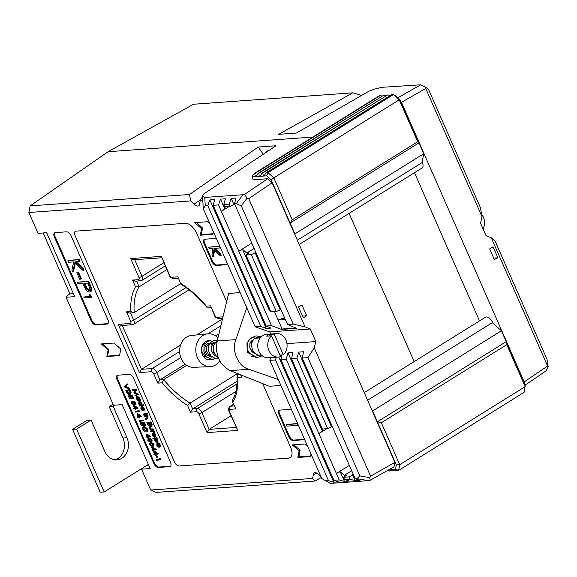<?xml version="1.0" encoding="UTF-8"?>
<svg xmlns="http://www.w3.org/2000/svg" width="577" height="577" viewBox="0 0 577 577"><rect width="100%" height="100%" fill="white"/><g stroke="black" fill="none" stroke-linecap="round" stroke-linejoin="round"><path stroke-width="0.87" d="M217.962 337.833A16.459 13.531 85.9 0 0 207.814 333.816L191.297 335.511A15.947 13.112 85.9 0 0 181.221 358.569A15.947 13.112 85.9 0 0 193.576 367.311L210.158 366.633A16.459 13.531 85.9 0 0 219.801 360.971M207.814 333.816A16.459 13.531 85.9 0 0 197.413 357.617A16.459 13.531 85.9 0 0 210.158 366.633M213.807 354.718A8.936 7.342 85.9 0 0 214.334 353.182M209.343 359.832A9.636 7.927 85.9 0 0 211.196 359.211M211.124 340.892A9.636 7.927 85.9 0 0 208.636 340.589A9.636 7.927 85.9 0 0 202.347 354.545A9.636 7.927 85.9 0 0 210.014 359.817A9.636 7.927 85.9 0 0 212.055 359.334M215.748 356.074A9.636 7.927 85.9 0 0 215.986 355.663M209.119 340.805A9.636 7.927 85.9 0 0 207.972 340.668M207.331 341.425A8.936 7.342 85.9 0 0 206.66 341.44A8.936 7.342 85.9 0 0 205.513 341.634M218.12 357.242L215.668 358.793L211.427 359.255L206.631 356.636L204.922 354.264L203.876 351.487L204.027 345.789L206.847 341.728L209.538 340.762L211.074 340.877L214.298 342.825M213.288 359.348L211.427 359.255L206.631 356.636L204.922 354.264L203.876 351.487L204.027 345.789L206.847 341.728L209.545 340.762M218.791 358.923L216.231 358.908L211.442 356.29L209.725 353.925L208.679 351.141L208.831 345.443L211.651 341.389L214.348 340.416L216.801 340.827M218.099 359.002L216.238 358.908L211.442 356.29L209.732 353.925L208.686 351.141L208.838 345.443L211.651 341.389L214.348 340.416M214.536 353.578L216.245 355.944L218.221 357.516L216.245 355.944L214.536 353.578L213.49 350.794L213.641 345.096L217.305 340.56L213.641 345.096L213.49 350.794L214.536 353.578L213.771 354.761M252.805 337.66L250.108 338.634L247.295 342.695L247.144 348.393L248.189 351.169L249.899 353.535L254.695 356.16L258.929 355.699L254.688 356.16L249.899 353.535L248.182 351.169L247.136 348.393L247.288 342.695L250.108 338.634L252.805 337.668L255.25 338.072M208.485 359.695L210.857 359.132M216.187 346.128L216.433 347.022M216.635 350.989L216.563 351.487M215.387 354.934L214.961 355.663M251.745 356.593L254.125 356.038M279.968 355.071L283.329 354.833A11.756 9.665 85.9 0 0 285.932 340.033A11.756 9.665 85.9 0 0 276.585 333.607L266.574 334.321A11.756 9.665 85.9 0 0 258.9 351.343A11.756 9.665 85.9 0 0 268.247 357.769L278.265 357.055A11.756 9.665 85.9 0 0 280.602 356.528L271.522 335.828A11.756 9.665 85.9 0 0 268.918 350.621A11.756 9.665 85.9 0 0 278.265 357.055M270.072 335.929L269.437 334.48A11.756 9.665 85.9 0 0 266.711 336.175L271.522 335.828M269.437 334.48L274.241 334.133A11.756 9.665 85.9 0 1 276.585 333.607M262.297 355.843L259.499 355.814L254.702 353.196L252.993 350.83C250.757 345.508 251.399 341.332 254.919 338.288L259.722 337.949L260.638 337.43M283.329 354.833L274.241 334.133M260.061 337.733L257.616 337.321L254.919 338.288L257.609 337.321M254.378 352.843L253.916 353.189M250.692 341.858L251.803 343.575M252.192 348.934L251.348 351.047M249.574 353.182L249.113 353.528M209.941 343.135L214.521 342.853M215.921 355.591L215.459 355.937M212.271 357.062L210.879 356.99L207.165 355.035L204.979 351.184L204.972 346.921L206.963 343.885L208.91 343.164M209.718 343.192L212.769 345.277L213.346 346.323M213.735 351.689L212.891 353.802M211.117 355.937L210.655 356.283M207.468 357.408L203.191 356.096M203.371 343.632L204.099 343.51L203.436 343.553M206.306 356.283L205.845 356.629M255.185 353.665L252.034 351.826L249.848 347.974L249.841 343.704L251.832 340.675L253.202 340.041M250.375 354.004L247.49 352.417M253 350.852L252.221 352.013M248.197 351.191L247.439 352.323M216.764 351.941L216.195 350.383L216.526 345.183M216.728 356.413L213.577 354.581L211.391 350.722L211.384 346.46L213.375 343.423L214.745 342.796M214.745 342.788L216.865 342.594M211.918 356.759L208.773 354.92L206.58 351.068L206.573 346.806L208.571 343.769L209.934 343.135M210.511 343.048L212.978 343.748M207.114 357.098L203.962 355.266L201.777 351.415L201.77 347.145L203.76 344.116L205.131 343.481M208.174 344.094L209.04 344.851M209.739 353.946L208.961 355.107M297.343 240.227L422.047 162.635L423.727 153.734L418.96 142.872L417.676 141.74L399.262 99.799L273.83 177.846L292.243 219.779L417.676 141.74M262.109 173.064L262.773 173.013L263.328 176.072L259.989 176.317L262.109 173.064L387.535 95.017L262.773 173.013M390.341 95.479L388.206 94.974M258.099 173.352L258.77 173.302L259.325 176.36L255.986 176.598L258.099 173.352L383.532 95.306L258.77 173.302M386.338 95.768L384.203 95.255M382.327 96.056L379.515 95.594L254.082 173.634L254.76 173.59L255.315 176.649L251.961 176.887L253.245 179.808M380.193 95.544L254.76 173.59M254.082 173.634L251.961 176.887M294.797 234.413L294.89 233.894L423.727 153.734M294.89 233.894L290.123 223.032L418.96 142.872L400.012 99.706L395.469 95.674L393.399 94.599L391.545 94.729L266.112 172.775L267.966 172.646L393.399 94.599L399.262 99.799L400.012 99.706M292.243 219.779L290.123 223.032L271.176 179.865L266.632 175.841L263.328 176.072L264.396 175.408M259.989 176.317L259.325 176.36L260.393 175.696M255.986 176.598L255.315 176.649L256.383 175.985M266.632 175.841L267.966 172.646L273.83 177.846L271.176 179.865M263.992 176.028L266.112 172.775M320.971 476.746L318.706 474.734A5.727 2.993 -121.9 0 0 314.963 472.606A5.727 2.993 -121.9 0 0 314.191 472.844A5.727 2.993 -121.9 0 0 313.253 475.123L316.65 473.046M265.781 152.559L266.935 150.936L268.363 150.835M361.505 95.472L352.792 92.839L193.555 104.235L108.079 151.715L312.871 137.059L108.079 151.715L30.163 205.895L189.4 194.499L190.799 200.911L194.211 203.933A5.727 2.993 -121.9 0 0 197.954 206.061A5.727 2.993 -121.9 0 0 198.748 205.801A5.727 2.993 -121.9 0 0 199.656 203.544L200.284 200.233L202.549 196.613M262.008 355.858L256.484 357.812L247.216 351.847L246.978 343.265L250.389 338.288L256.015 335.85L261.23 336.802M156.302 459.746L159.418 459.523L159.05 458.686L159.728 458.261L160.666 459.566L159.988 459.984L156.518 460.237L156.302 459.746L156.98 459.321L159.259 459.162M156.302 455.044L157.579 457.121L156.894 457.539L155.617 455.469L156.302 455.044M153.424 451.301L154.102 450.882L158.213 453.76L155.126 454.351L155.401 454.979L153.972 454.438L153.756 453.948L154.557 453.89L153.424 451.301L157.528 454.178M155.97 454.294L155.401 454.979M149.84 443.064L151.354 442.429L153.98 444.117L153.77 445.92L152.299 446.555L149.652 444.802L149.84 443.064L150.676 442.847L153.302 444.542L153.085 446.346M147.027 434.373L146.089 434.878L147.027 434.373L148.303 434.914L150.583 436.818L149.897 437.236L147.863 435.895L147.827 438.152L146.017 436.522L146.349 434.798L149.897 437.236M148.823 436.039L148.505 437.727M135.162 411.596L138.278 411.372L137.91 410.528L138.595 410.11L139.533 411.408L138.848 411.834L135.379 412.079L135.162 411.596L135.847 411.17L138.119 411.004M133.388 405.667L134.066 405.242L138.177 408.119L135.09 408.711L135.371 409.345L133.936 408.797L133.72 408.307L134.52 408.249L133.388 405.667L137.499 408.545M135.934 408.653L135.371 409.345M131.657 398.794L130.164 396.233L128.83 396.334L129.609 398.945L128.26 395.865L132.414 395.195L133.763 398.267L132.724 398.721L131.592 396.132L130.525 396.211L131.657 398.794L132.342 398.375L131.361 396.147M129.674 396.269L130.647 398.491L129.969 398.916M125.808 390.276L129.277 390.03L130.395 392.865L129.464 394.625C128.296 394.603 127.329 393.716 126.551 391.963L125.808 390.276L129.962 389.605L131.073 392.447L130.142 394.206M152.84 438.369L156.994 437.698L157.204 438.188L156.057 438.643L157.276 440.215L156.894 442.408L154.658 440.417L154.448 438.758L153.056 438.859L152.84 438.369L156.309 438.123L156.526 438.607M156.735 438.217L157.961 439.789L157.571 441.982M151.232 430.543L153.77 430.355L153.987 430.846L152.934 431.3L153.778 432.238L154.456 431.82L154.557 432.245L153.879 432.671L152.53 431.416L150.77 431.452L150.554 430.961L151.232 430.543M153.612 430.875L154.456 431.82M150.135 426.814L149.573 426.93L149.609 428.192L150.619 429.36L152.443 429.317L152.66 429.8L151.426 429.894L149.299 428.206L149.883 426.324L149.284 426.482L151.78 425.819L151.989 426.302L151.311 426.728L149.587 426.922M150.258 426.511L150.294 427.766L151.297 428.942L153.129 428.891L153.345 429.382L152.66 429.8M150.272 425.509L148.779 422.948L147.445 423.042L148.224 425.653L146.868 422.573L151.023 421.902L152.371 424.982L151.34 425.429L150.2 422.84L149.133 422.919L150.272 425.509L150.95 425.083L149.977 422.862M148.282 422.977L149.255 425.206L148.577 425.624M147.33 417.546L146.695 419.133L145.397 419.219L145.188 418.736L146.926 418.549L146.976 417.488L145.714 416.176L144.077 416.219L143.868 415.728L147.085 415.123L147.301 415.613L146.161 416.067L147.33 417.546L148.008 417.128L147.373 418.707M146.839 415.642L148.008 417.128M145.188 418.736L147.611 418.123M143.132 414.048L145.664 413.868L145.88 414.358L143.341 414.538L143.132 414.048L146.399 413.565M147.056 413.175L147.452 414.084L147.524 413.608L146.839 414.034L146.774 414.51L146.37 413.601L147.056 413.175L146.984 413.651L147.056 413.175M141.632 407.824L142.238 409.201M141.971 406.475L141.293 406.9L142.339 407.297L143.5 408.819L143.702 410.463L143.009 410.961L141.444 407.391L141.149 408.913L142.375 410.788L140.867 408.999L140.961 407.001L141.971 406.475L143.024 406.879L144.178 408.401L144.38 410.038L143.695 410.536M137.449 396.132L136.432 396.659L137.449 396.132L139.67 398.13L139.865 399.782L140.55 400.236L137.333 400.842L137.117 400.351L137.557 400.323L136.36 398.729L136.763 396.558L138.992 398.556L139.18 400.2L139.865 400.662M117.542 375.245A4.703 2.459 -121.9 0 0 117.665 379.168L154.477 463.035A4.703 2.459 -121.9 0 0 158.992 467.038L170.345 466.223A4.703 2.459 -121.9 0 0 170.612 466.18M134.903 395.317L137.175 394.618L133.814 392.829L135.4 390.564L132.667 390.218L132.45 389.727L133.136 389.302L136.922 389.778L135.09 392.302L138.956 394.416L135.119 395.808L134.903 395.317L136.922 394.48M139.713 401.303L138.696 401.83L139.713 401.303L141.942 403.301L142.115 404.953L143.63 404.845L143.839 405.335L139.598 406.013L139.389 405.523L139.822 405.494L138.624 403.9L139.035 401.729L141.257 403.727L141.43 405.379L142.945 405.27L143.161 405.761M153.475 432.685L152.797 433.111L153.936 433.594L155.025 435.08L155.271 436.623L154.607 437.236L152.393 435.267L152.472 433.212L153.475 432.685L154.614 433.168L155.703 434.654L155.949 436.198L155.285 436.811M157.586 444.167L158.192 445.545M157.925 442.819L157.247 443.244L158.293 443.641L159.447 445.163L159.656 446.807L158.963 447.305L157.398 443.735L157.103 445.256L158.329 447.132L156.821 445.343L156.915 443.345L157.925 442.819L158.971 443.215L160.132 444.744L160.334 446.382L159.649 446.879M127.474 383.943L127.705 384.47L125.764 386.482L129.298 388.105L129.529 388.624L128.851 389.049L124.336 386.922L127.474 383.943M131.643 401.621L133.164 400.979L135.79 402.674L135.573 404.477L134.109 405.112L131.455 403.359L131.643 401.621L132.479 401.404L135.105 403.099L134.895 404.903M137.066 414.048L137.752 413.63L141.863 416.507L138.776 417.099L139.05 417.726L137.614 417.185L137.405 416.695L138.206 416.637L137.066 414.048L141.177 416.926M139.612 417.041L139.05 417.726M139.922 420.467L143.399 420.215L143.608 420.705L139.461 421.376L139.245 420.885L139.922 420.467M143.471 425.703L141.978 423.143L140.644 423.237L141.423 425.848L140.074 422.775L144.228 422.104L145.577 425.177L144.538 425.624L143.406 423.042L142.331 423.114L143.471 425.703L144.149 425.278L143.175 423.056M141.48 423.179L142.461 425.4L141.776 425.826M143.673 426.915C142.815 427.131 142.685 427.983 143.284 429.468L144.697 431.812L142.93 429.497L142.548 427.204L144.163 425.999L147.258 428.805L147.575 431.235L146.897 431.661L146.205 429.223L143.298 427.03M143.716 426.915L143.969 429.043L145.397 430.947L144.697 431.812M148 438.873L149.515 438.231L152.14 439.926L151.931 441.73L150.46 442.357L147.806 440.612L148 438.873L148.83 438.657L151.455 440.345L151.246 442.148M151.578 447.11L152.263 446.685L156.374 449.562L153.287 450.161L153.561 450.788L152.126 450.24L151.917 449.75L152.717 449.692L151.578 447.11L155.689 449.988M154.124 450.096L153.561 450.788M285.175 319.182L278.02 319.694L282.117 329.027L295.979 328.032M267.62 178.776L272.128 182.786L248.752 198.632L246.985 198.243L241.28 205.823L236.238 203.645L242.953 194.723L244.763 194.276L267.62 178.776L253.18 179.656M286.957 343.64L315.835 341.57L314.27 347.881L370.585 476.169L394.863 462.365L272.128 182.786M394.863 462.365L394.033 466.757L370.297 480.244L368.465 480.648L356.954 478.65L355.23 478.773L302.233 358.043L307.923 357.639L359.839 475.902L369.612 477.605L370.585 476.169M349.085 213.389L414.142 361.584L349.085 213.389M254.14 248.478L246.725 253.094L249.163 252.921L245.99 255.02L251.334 254.637L255.878 252.437M251.788 243.133L238.806 251.211L242.607 249.444L246.725 253.094M229.177 206.487L221.323 211.37L271.478 325.644L281.554 329.431L296.722 328.342L287.505 324.498L234.507 203.768L236.08 198.026L231.211 198.373L229.17 204.15L230.165 206.415L224.821 206.797L223.826 204.532L225.398 198.791L220.522 199.137L218.488 204.914L221.323 211.37L224.799 208.874L225.196 206.768M234.702 204.215L230.165 206.415M351.696 470.731L344.281 475.347L346.719 475.174L343.553 477.273L348.89 476.89L353.434 474.691M349.352 465.387L336.369 473.465L340.17 471.697L344.281 475.347M326.733 428.74L318.879 433.623L339.204 479.92L333.859 480.302L280.869 359.572L286.206 359.19L318.879 433.623L322.355 431.12L322.759 429.021M332.265 426.468L327.722 428.668L322.384 429.05L291.551 358.807L296.888 358.425L327.722 428.668M210.035 224.027L207.453 221.734L194.766 222.643L201.532 228.643L200.291 235.221L212.971 234.312L213.447 231.803M307.599 446.281L305.009 443.987L292.33 444.896L299.095 450.897L297.847 457.474L310.534 456.566L311.01 454.056M216.353 238.409A4.703 2.459 -121.9 0 0 216.151 238.416L204.799 239.224A4.703 2.459 -121.9 0 0 204.157 239.426A4.703 2.459 -121.9 0 0 203.969 243.609L211.795 261.431A4.703 2.459 -121.9 0 0 216.303 265.434L227.655 264.619A4.703 2.459 -121.9 0 0 227.843 264.598M291.363 409.295A4.703 2.459 -121.9 0 0 291.161 409.295L279.809 410.11A4.703 2.459 -121.9 0 0 279.167 410.312A4.703 2.459 -121.9 0 0 278.979 414.495L288.644 436.508A4.703 2.459 -121.9 0 0 293.159 440.511L304.505 439.696A4.703 2.459 -121.9 0 0 304.699 439.674M226.667 301.598L196.699 233.317A11.756 6.145 -121.9 0 0 185.419 223.313L75.926 231.146A4.703 2.459 -121.9 0 0 75.277 231.348A4.703 2.459 -121.9 0 0 75.097 235.531L174.499 461.975A4.703 2.459 -121.9 0 0 179.007 465.978L288.5 458.145A11.756 6.145 -121.9 0 0 290.108 457.64A11.756 6.145 -121.9 0 0 290.577 447.182L262.665 383.604M120.788 349.042L114.022 343.041L101.336 343.942L108.101 349.95L106.86 356.528L119.547 355.62L120.788 349.042M96.402 324.462L95.724 324.887L107.077 324.072A4.703 2.459 58.1 0 0 107.719 323.87A4.703 2.459 58.1 0 0 107.906 319.687L71.086 235.82A4.703 2.459 58.1 0 0 66.579 231.817L55.226 232.625A4.703 2.459 58.1 0 0 54.584 232.827A4.703 2.459 58.1 0 0 54.397 237.01L91.209 320.884L91.894 320.459A4.703 2.459 -121.9 0 0 96.402 324.462L107.755 323.647A4.703 2.459 -121.9 0 0 108.022 323.603M95.724 324.887A4.703 2.459 58.1 0 1 91.209 320.884M158.992 467.038L158.307 467.464L169.66 466.649A4.703 2.459 58.1 0 0 170.302 466.447A4.703 2.459 58.1 0 0 170.489 462.264L133.676 378.397A4.703 2.459 58.1 0 0 129.161 374.394L117.816 375.201A4.703 2.459 58.1 0 0 117.167 375.403A4.703 2.459 58.1 0 0 116.987 379.587L153.799 463.461L154.477 463.035M158.307 467.464A4.703 2.459 58.1 0 1 153.799 463.461M190.799 200.911L28.879 212.495L38.017 233.332L46.65 232.711L74.707 296.643L66.081 297.256L113.496 405.263L122.122 404.643L150.186 468.567L141.553 469.188L150.698 490.024L312.626 478.434L315.172 481.016L155.934 492.412L150.698 490.024M313.253 475.123L312.626 478.434M280.905 385.465L269.394 386.294L230.223 370.629C219.354 364.844 215.019 354.956 217.204 340.971L228.629 293.441L240.147 292.618M202.758 200.053L200.284 200.233M43.21 232.957L69.968 293.917L66.341 296.282L66.081 297.256M30.163 205.895L28.879 212.495M141.553 469.188L141.711 468.596M83.78 297.04L89.767 296.614L89.06 294.998L89.745 294.58L90.697 295.143L91.548 297.083L90.87 297.508L84.192 297.984L83.78 297.04L89.608 296.253M77.289 282.261L88.656 281.078L91.613 288.197L91.123 291.363L89.637 292.027C88.18 292.063 86.788 291.017 85.461 288.875L82.879 283.415L77.953 283.769L77.289 282.261L87.971 281.497L90.935 288.623L90.438 291.782M54.959 232.668A4.703 2.459 -121.9 0 0 55.075 236.592L91.894 320.459M72.803 272.048L71.923 270.043L73.668 261.893L68.512 262.261L67.848 260.761L68.533 260.335L79.215 259.571L79.871 261.078L79.193 261.496L75.125 261.792L82.266 268.493L82.944 268.067L83.889 270.216L83.203 270.642L74.794 262.737L72.803 272.048L73.488 271.623L75.284 263.199M76.178 261.713L82.944 268.067M77.469 272.337L78.566 272.257L81.4 278.713L80.722 279.138L79.626 279.21L76.791 272.762L77.469 272.337M218.488 204.914L213.144 205.297L266.141 326.027L271.478 325.644M229.17 204.15L223.826 204.532M245.99 255.02L270.93 311.84L276.275 311.457L251.334 254.637M343.553 477.273L344.548 479.537L349.886 479.155L355.122 480.663L359.998 480.309L355.23 478.773M348.89 476.89L349.886 479.155M287.505 324.498L293.195 324.086L305.067 326.914L248.752 198.632M241.28 205.823L293.195 324.086M236.238 203.645L234.507 203.768M356.954 478.65L359.839 475.902M213.144 205.297L214.716 199.555L209.84 199.902L207.807 205.679L205.275 205.859L203.27 208.614L202.52 196.144L203.775 193.937L275.943 145.779L258.265 147.041L263.235 154.261M270.663 334.033L269.733 331.898L255.157 326.813L260.797 326.409L207.807 205.679M203.27 208.614L255.157 326.813M330.275 483.382L321.764 478.557L330.275 483.382L368.465 480.648M270.808 357.589L269.885 360.358L321.764 478.557M269.885 360.358L275.525 359.954L328.522 480.684L325.991 480.865M314.27 347.881L307.923 357.639M246.732 307.62L235.87 339.637C231.182 350.434 238.337 366.741 248.889 369.287L278.302 379.536M321.295 477.482L315.172 481.016M202.52 196.144L204.763 197.449L205.275 205.859M242.953 194.723L204.763 197.449M189.4 194.499L258.265 147.041M180.81 357.56L156.713 372.554L159.937 379.897L163.659 379.63A75.226 39.308 -121.9 0 0 190.078 403.071L192.639 408.913L237.089 381.253M235.906 391.379L201.827 412.577L209.191 429.353L230.973 415.801M232.235 401.419L235.928 408.913L232.235 401.419L232.3 400.503C236 394.444 237.551 386.215 236.959 375.822L238.38 373.889M130.251 323.488A2.351 1.933 -94.1 0 0 132.119 324.772L121.329 325.543L118.235 324.346L130.251 323.488A2.351 1.226 -121.9 0 0 130.669 321.295L126.522 311.854L130.82 311.551A77.578 40.534 58.1 0 1 135.501 286.812L139.064 286.856L166.796 269.603M130.82 311.551L133.388 312.784L134.203 312.532L180.558 283.689M122.274 325.478L141.516 369.316L180.601 345.003M196.757 334.948L222.506 318.93M186.688 365.299L163.659 379.63L162.108 382.839L157.817 383.142L159.937 379.897L185.217 364.159M236.981 383.9L197.312 408.581L192.639 408.913L190.525 412.166L187.568 405.422L190.078 403.071L237.522 373.55M303.271 317.891L298.439 306.885L302.002 305.132L306.675 315.77L303.271 317.891M315.835 341.57L310.311 328.991L305.067 326.914M102.41 343.87L108.786 349.525L107.538 356.103L119.619 355.237M107.538 356.103L106.86 356.528M108.786 349.525L108.101 349.95M75.291 231.341A4.703 2.459 -121.9 0 0 75.111 235.524L174.514 461.968A4.703 2.459 -121.9 0 0 179.021 465.971L288.522 458.131A11.756 6.145 -121.9 0 0 290.116 457.633M279.542 410.153A4.703 2.459 -121.9 0 0 279.665 414.07L289.329 436.082A4.703 2.459 -121.9 0 0 293.837 440.085L304.541 439.321M286.444 424.593L297.4 423.814L298.064 425.314L287.108 426.1L286.444 424.593L297.566 423.424M204.532 239.267A4.703 2.459 -121.9 0 0 204.647 243.184L212.473 261.006A4.703 2.459 -121.9 0 0 216.988 265.009L227.691 264.244M208.585 247.216L219.541 246.437L220.198 247.937L213.865 248.391L219.498 253.743L220.45 255.907L213.908 249.697L212.927 257.111L211.975 254.947L212.841 248.463L209.242 248.723L208.585 247.216L219.7 246.047M214.911 248.319L220.176 253.317L221.128 255.481L220.45 255.907M214.464 250.223L213.605 256.686L212.927 257.111M293.938 444.78L300.112 450.262L298.872 456.84L310.642 455.996M298.872 456.84L297.847 457.474M300.112 450.262L299.095 450.897M196.375 222.527L202.556 228.009L201.308 234.587L213.079 233.743M201.308 234.587L200.291 235.221M202.556 228.009L201.532 228.643M328.522 480.684L333.758 482.192L338.634 481.838L333.859 480.302M339.204 479.92L344.44 481.427L349.316 481.074L344.548 479.537M244.763 194.276L246.985 198.243M369.612 477.605L370.297 480.244M282.117 329.027L281.554 329.431M242.607 249.444L269.387 310.455L270.296 310.39M274.464 311.587L278.02 319.694L274.464 311.587M280.977 309.625L276.275 311.457M281.843 354.934L280.869 359.572M286.206 359.19L288.002 352.864L292.878 352.511L291.551 358.807M296.888 358.425L298.684 352.1L303.56 351.746L302.233 358.043M275.525 359.954L276.311 357.192M266.141 326.027L271.154 328.118L266.278 328.464L260.797 326.409M269.733 331.898L310.311 328.991M298.684 352.1L331.364 426.533M254.969 252.502L280.076 309.69M231.211 198.373L233.8 204.28M352.533 474.756L355.122 480.663M288.002 352.864L322.355 431.12M220.522 199.137L224.799 208.874M340.17 471.697L344.44 481.427M209.84 199.902L266.278 328.464M278.799 356.997L333.758 482.192M200.407 200.046L194.211 203.933M126.522 311.854L129.616 313.059L133.388 312.784M179.649 351.48L152.205 368.552L141.516 369.316L139.403 372.569L118.235 324.346M135.501 286.812L132.537 280.069L135.638 281.266L141.812 280.48L165.188 265.932M132.537 280.069L138.552 279.643A2.351 1.226 -121.9 0 0 138.963 277.45L130.683 258.575L133.777 259.773L161.61 257.782M130.683 258.575L161.394 256.383L169.227 275.135C169.609 276.837 171.138 277.97 173.8 278.54A2.351 1.933 85.9 0 1 171.932 277.248L177.94 276.823L180.781 284.151C189.783 289.625 198.423 297.285 206.703 307.13L210.865 307.245M177.94 276.823L180.731 284.086M236.08 427.427L209.191 429.353L207.071 432.606L198.791 413.731A2.351 1.226 -121.9 0 0 196.533 411.733L190.525 412.166M180.904 283.567A77.578 40.534 58.1 0 1 206.357 306.142L206.703 307.13M235.928 408.913L229.92 409.345A2.351 1.226 -121.9 0 0 229.502 411.538A2.351 0.534 -23.7 0 1 229.055 411.423L237.789 430.406L207.071 432.606M206.357 306.142L210.648 305.839L214.341 315.157C214.723 316.86 216.252 317.999 218.914 318.562A2.351 1.933 85.9 0 1 217.046 317.278L223.003 316.845M236.959 375.822L237.645 377.43A77.578 40.534 58.1 0 1 232.964 402.169M240.494 374.733L241.943 377.127L237.645 377.43M219.498 253.743L220.176 253.317M67.848 260.761L79.215 259.571M82.266 268.493L83.203 270.642M78.53 259.996L79.193 261.496M76.791 272.762L78.566 272.257M77.888 272.683L80.722 279.138M84.812 283.278L85.923 285.853C86.795 288.291 88.043 289.704 89.651 290.101L88.973 290.519C90.135 289.95 90.106 288.493 88.887 286.149L87.538 283.083L83.975 283.336L85.245 286.279C86.117 288.716 87.358 290.13 88.973 290.519L89.385 290.397M87.971 281.497L88.656 281.078M90.935 288.623L91.613 288.197M85.245 286.279L85.923 285.853M89.06 294.998L90.019 295.568L90.697 295.143M90.019 295.568L90.87 297.508M146.219 465.798L148.88 465.603M69.968 293.917L73.409 293.671M302.471 316.073L306.675 315.77M284.677 318.057L278.02 319.694M132.45 389.727L136.237 390.196L134.412 392.721L138.242 394.762L138.927 394.343M134.412 392.721L135.09 392.302M136.273 390.268L136.951 389.843M136.237 390.196L136.922 389.778M136.973 397.048L136.677 398.721L138.379 400.258L138.682 398.584L136.749 397.113M139.656 400.171L140.334 399.746M139.18 400.2L139.865 399.782M138.992 398.556L139.67 398.13M137.658 396.623L137.355 398.296L139.057 399.839M136.677 398.721L137.355 398.296M139.245 402.219L138.949 403.893L140.651 405.436L140.954 403.756L139.021 402.292M142.945 405.27L143.63 404.845M141.43 405.379L142.115 404.953M141.257 403.727L141.942 403.301M139.93 401.794L139.627 403.474L141.329 405.011M138.949 403.893L139.627 403.474M144.38 410.038L143.009 410.961M141.783 407.427L143.11 410.449L143.197 408.869L141.783 407.427M141.149 408.913L141.834 408.494M143.5 408.819L144.178 408.401M142.339 407.297L143.024 406.879M142.375 410.788L142.815 410.514M146.306 414.07L146.37 413.601L146.839 414.034L146.774 414.51M146.875 414.445L147.452 414.084M145.664 413.868L146.349 413.442M145.88 414.358L146.313 414.091M143.868 415.728L147.085 415.123M147.972 418.556L146.695 419.133M146.399 415.548L146.616 416.039M146.868 422.573L151.023 421.902M150.345 422.328L151.693 425.4M151.78 425.819L149.883 426.324L150.561 425.905M152.443 429.317L153.129 428.891M150.619 429.36L151.297 428.942M149.609 428.192L150.294 427.766M151.095 426.237L151.311 426.728M150.554 430.961L153.77 430.355M153.778 432.238L153.879 432.671M153.093 430.781L153.302 431.271M155.949 436.198L154.607 437.236M153.006 433.601L152.71 435.246L154.391 436.746L154.708 435.101L152.768 433.673M153.936 433.594L154.614 433.168M155.025 435.08L155.703 434.654M153.691 433.176L153.388 434.82L155.069 436.32M152.71 435.246L153.388 434.82M157.889 441.881L156.894 442.408M155.249 438.7L154.968 440.388L156.67 441.917L156.966 440.237L154.997 438.78M156.309 438.123L156.994 437.698M157.276 440.215L157.961 439.789M155.934 438.275L155.646 439.962L157.355 441.492M154.968 440.388L155.646 439.962M160.334 446.382L158.963 447.305M157.737 443.763L159.064 446.793L159.151 445.213L157.737 443.763M157.103 445.256L157.781 444.831M159.447 445.163L160.132 444.744M158.293 443.641L158.971 443.215M158.329 447.132L158.769 446.858M126.796 384.369L127.027 384.888L125.086 386.9L128.621 388.523L129.298 388.105M128.621 388.523L128.851 389.049M125.086 386.9L125.764 386.482M127.027 384.888L127.705 384.47M130.669 394.048L129.464 394.625M129.912 393.723L129.248 394.141L129.94 392.605L129.14 390.542L126.377 390.737L127.423 392.915L129.652 394.019M130.395 392.865L131.073 392.447M129.277 390.03L129.962 389.605M127.214 390.679L128.101 392.497L129.926 393.716M127.423 392.915L128.101 392.497M128.26 395.865L132.414 395.195M131.729 395.62L133.085 398.693M132.414 401.924L132.501 402.926L133.612 404.051L134.571 404.196L133.893 404.621L134.758 403.135L132.696 401.895L131.967 402.075L131.823 403.345L132.926 404.477L134.556 404.441M132.479 401.404L133.164 400.979M135.105 403.099L135.79 402.674M131.823 403.345L132.501 402.926M132.926 404.477L133.612 404.051M134.167 406.597L134.881 408.227L136.388 408.119L134.167 406.597M137.456 408.444L138.134 408.018M133.72 408.307L134.369 407.903M135.4 407.449L135.891 407.78M134.881 408.227L135.559 407.802M137.91 410.528L139.086 410.398M138.408 410.824L138.848 411.834M137.845 414.986L138.559 416.608L140.067 416.5L137.845 414.986M141.134 416.832L141.819 416.406M137.405 416.695L138.054 416.291M139.086 415.829L139.569 416.161M138.559 416.608L139.245 416.19M139.245 420.885L143.399 420.215M142.714 420.64L142.93 421.131M140.074 422.775L144.228 422.104M143.543 422.53L144.892 425.602M144.163 425.999L143.485 426.425L146.58 429.23L147.258 428.805M146.58 429.23L146.897 431.661M144.719 431.372L145.397 430.947M143.284 429.468L143.969 429.043M148.772 437.647L147.827 438.152M146.551 435.289L146.385 436.522L147.597 437.662L147.741 436.385L146.392 435.339M149.919 436.847L150.604 436.421M147.229 434.863L147.063 436.104L148.275 437.236M146.385 436.522L147.063 436.104M148.765 439.176L148.852 440.179L149.962 441.304L150.929 441.448L150.244 441.874L151.109 440.388L149.046 439.147L148.318 439.328L148.174 440.597L149.284 441.73L150.907 441.693M148.83 438.657L149.515 438.231M151.455 440.345L152.14 439.926M148.174 440.597L148.852 440.179M149.284 441.73L149.962 441.304M150.604 443.374L150.691 444.369L151.801 445.494L152.768 445.639L152.083 446.064L152.948 444.586L150.893 443.338L150.164 443.518L150.013 444.795L151.124 445.92L152.746 445.891M150.676 442.847L151.354 442.429M153.302 444.542L153.98 444.117M150.013 444.795L150.691 444.369M151.124 445.92L151.801 445.494M152.357 448.048L153.071 449.671L154.578 449.562L152.357 448.048M155.646 449.887L156.331 449.461M151.917 449.75L152.566 449.346M153.597 448.892L154.081 449.223M153.071 449.671L153.756 449.245M154.196 452.238L154.91 453.861L156.417 453.753L154.196 452.238M157.485 454.085L158.17 453.659M153.756 453.948L154.405 453.544M155.437 453.082L155.927 453.414M154.91 453.861L155.595 453.443M155.617 455.469L156.655 455.022M155.978 455.448L156.894 457.539M159.05 458.686L160.226 458.556M159.548 458.982L159.988 459.984M72.558 429.338L87.026 420.337L91.029 420.049L76.568 429.05L72.558 429.338L100.174 492.239L104.177 491.95L76.568 429.05M114.974 459.804A15.283 12.564 85.9 0 0 122.959 438.022L109.154 406.569L113.157 406.28L114.967 405.155M113.013 404.167L109.154 406.569M91.029 420.049L104.841 451.502A15.283 12.564 85.9 0 0 116.994 459.862A15.283 12.564 85.9 0 0 126.962 437.734L113.157 406.28M148.376 464.449L104.177 491.95M492.989 323.271A7.097 3.707 -121.9 0 0 486.058 316.953A7.097 3.707 -121.9 0 0 485.098 317.249A7.097 3.707 -121.9 0 0 484.514 317.804M421.152 168.549A7.097 3.707 -121.9 0 0 421.91 168.268A7.097 3.707 -121.9 0 0 422.176 161.949M479.53 320.899L414.481 172.703M524.111 382.407L524.204 381.887L547.58 366.034L491.272 237.753L495.131 241.157L547.046 359.421L548.15 366.518L547.58 366.034M491.272 237.753L486.029 235.676L480.504 223.097L482.069 216.786L425.754 88.505L401.477 102.302L524.204 381.887M401.477 102.302L400.943 101.833M482.069 216.786L480.403 207.605L428.487 89.341L425.516 87.156L425.754 88.505M397.856 97.794L420.705 84.805L381.765 87.322L374.588 89.089L368.71 91.31L296.369 133.071L278.691 134.333L352.792 92.839M548.15 366.518L546.239 370.78L525.164 385.068M493.068 246.783L497.901 257.789L494.33 259.542L489.664 248.896L493.068 246.783M425.516 87.156L420.705 84.805M497.901 257.789L493.696 258.092M372.078 410.463L372.605 410.932L501.442 330.772L492.289 322.651L367.585 400.236M393.471 470.745L388.848 469.851L392.18 469.613L393.471 470.745L394.675 470.003M388.299 470.01L389.468 471.034L390.665 470.291M389.468 471.034L387.117 470.681M372.605 410.932L377.38 421.801L381.332 422.746L399.746 464.68L525.178 386.633L506.765 344.7L381.332 422.746M501.442 330.772L506.217 341.642L377.38 421.801L396.327 464.961L395.49 469.382L392.18 469.613M506.765 344.7L506.217 341.642L525.164 384.801L524.096 392.331L398.664 470.378L396.81 470.507L392.85 469.57M396.327 464.961L399.746 464.68L398.664 470.378L395.49 469.382M483.072 228.954A11.756 9.665 85.9 0 0 483.36 217.197A11.756 9.665 85.9 0 0 481.622 214.348M233.548 404.412L230.699 406.186L234.219 405.934M237.666 374.336L239.21 374.221M134.722 259.708L142 276.296L163.781 262.737M136.583 281.201L139.064 286.856A75.226 39.308 -121.9 0 0 134.203 312.532M130.568 312.986L133.705 320.141L186.01 287.591M208.066 333.794L220.84 325.846M218.914 333.852L215.654 335.886M196.533 411.733A2.351 1.933 85.9 0 1 197.312 408.581A4.703 2.459 58.1 0 1 201.827 412.577A2.351 0.534 156.3 0 1 198.791 413.731M229.055 411.423C228.088 409.634 228.42 407.953 230.057 406.388A4.703 2.459 58.1 0 1 230.699 406.186A2.351 1.933 85.9 0 0 229.92 409.345M138.963 277.45A2.351 0.534 -23.7 0 0 142 276.296A4.703 2.459 58.1 0 1 141.812 280.48M130.669 321.295A2.351 0.534 156.3 0 0 133.705 320.141A4.703 2.459 58.1 0 1 133.518 324.324L188.982 289.813M151.419 371.711A2.351 1.933 85.9 0 1 152.205 368.552A4.703 2.459 58.1 0 1 156.713 372.554A2.351 0.534 156.3 0 1 153.677 373.708A2.351 1.226 -121.9 0 0 151.419 371.711L139.403 372.569M169.66 466.649L170.345 466.223M117.665 379.168L116.987 379.587M107.077 324.072L107.755 323.647M55.075 236.592L54.397 237.01M157.817 383.142L153.677 373.708M161.394 256.383L169.674 275.251A2.351 1.226 -121.9 0 0 171.932 277.248M210.648 305.839L214.788 315.273A2.351 1.226 -121.9 0 0 217.046 317.278M240.977 374.927L241.943 377.127M229.502 411.538L237.789 430.406M187.568 405.422A77.578 40.534 58.1 0 1 162.108 382.839M293.837 440.085L293.159 440.511M289.329 436.082L288.644 436.508M279.665 414.07L278.979 414.495M216.988 265.009L216.303 265.434M212.473 261.006L211.795 261.431M204.647 243.184L203.969 243.609M248.889 369.287L230.223 370.629M235.87 339.637L217.204 340.971M138.552 279.643A2.351 1.933 85.9 0 0 140.42 280.927M169.674 275.251A2.351 0.534 156.3 0 1 169.227 275.135M214.788 315.273A2.351 0.534 156.3 0 1 214.341 315.157M89.413 284.786L90.099 284.367M146.378 418.65L147.056 418.224M151.268 429.396L151.953 428.978M129.76 391.127L130.445 390.701M126.651 391.365L127.329 390.939M147.625 435.332L148.303 434.914M122.959 438.022L126.962 437.734M299.196 244.432L422.479 167.727M230.057 406.388L233.483 404.261M132.119 324.772L133.518 324.324M178.156 278.222L173.8 278.54M222.657 318.295L218.914 318.562M144.084 410.413L143.406 410.838M146.991 413.197L146.313 413.622M147.517 414.07L146.832 414.488M155.624 436.71L154.939 437.135M160.038 446.757L159.36 447.182M485.834 316.982L364.246 392.634"/></g></svg>
